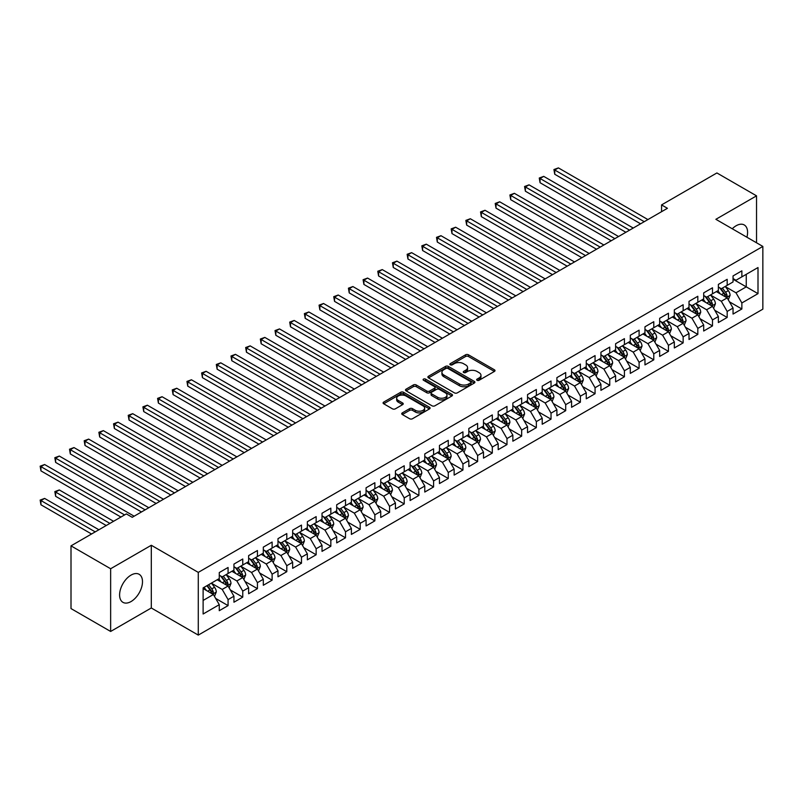 <?xml version="1.0" encoding="UTF-8"?>
<svg xmlns="http://www.w3.org/2000/svg" width="803" height="803" viewBox="0 0 803 803"><rect width="100%" height="100%" fill="white"/><g stroke="black" fill="none" stroke-linecap="round" stroke-linejoin="round"><path stroke-width="1.2" d="M477.082 380.281A1.425 0.823 0 0 0 479.1 380.281L494.407 371.438A2.038 1.174 0 0 0 495.009 370.615A2.038 1.174 0 0 0 494.407 369.781L468.47 354.806A2.038 1.174 0 0 0 465.589 354.806L450.282 363.639A1.425 0.823 0 0 0 449.861 364.221A1.425 0.823 0 0 0 450.282 364.813A1.425 0.823 0 0 0 452.3 364.813L454.277 363.669A6.524 3.764 0 0 1 463.502 363.669L465.66 364.913A6.524 3.764 0 0 1 467.577 367.573A6.524 3.764 0 0 1 465.66 370.233L463.682 371.377A1.425 0.823 0 0 0 463.261 371.96A1.425 0.823 0 0 0 463.682 372.542A1.425 0.823 0 0 0 465.7 372.542L467.677 371.398A6.524 3.764 0 0 1 476.902 371.398L479.06 372.652A6.524 3.764 0 0 1 480.977 375.312A6.524 3.764 0 0 1 479.06 377.972L477.082 379.116A1.425 0.823 0 0 0 476.661 379.699A1.425 0.823 0 0 0 477.082 380.281L477.082 379.116M131.05 601.547A16.19 9.345 120 0 0 141.619 587.274A16.19 9.345 120 0 0 139.14 574.296A16.19 9.345 120 0 0 131.05 575.099A16.19 9.345 120 0 0 120.47 589.372A16.19 9.345 120 0 0 122.949 602.34A16.19 9.345 120 0 0 131.05 601.547M746.91 237.226A16.19 9.345 120 0 0 744.23 224.95A16.19 9.345 120 0 0 736.13 225.753A16.19 9.345 120 0 0 732.256 228.775M402.333 412.872A2.038 1.174 0 0 0 401.741 413.706A2.038 1.174 0 0 0 402.333 414.539L409.61 418.734A2.038 1.174 0 0 0 412.491 418.734L429.495 408.918A2.038 1.174 0 0 0 430.097 408.085A2.038 1.174 0 0 0 429.495 407.251L403.558 392.286A2.038 1.174 0 0 0 400.677 392.286L383.673 402.102A2.038 1.174 0 0 0 383.081 402.925A2.038 1.174 0 0 0 383.673 403.758L392.466 408.837A2.038 1.174 0 0 0 395.347 408.837L402.624 404.632A2.038 1.174 0 0 0 403.216 403.799A2.038 1.174 0 0 0 402.624 402.976L398.268 400.456A5.45 3.152 0 0 1 396.672 398.228A5.45 3.152 0 0 1 400.035 395.317A5.45 3.152 0 0 1 405.977 395.999L423.051 405.866A5.45 3.152 0 0 1 424.646 408.085A5.45 3.152 0 0 1 421.284 410.995A5.45 3.152 0 0 1 415.342 410.313L412.491 408.667A2.038 1.174 0 0 0 409.61 408.667L402.333 412.872L402.333 414.539L409.61 410.363L409.61 408.667M110.643 568.745L110.643 631.459L151.305 607.981L151.305 545.267L110.643 568.745L71.005 545.859L126.352 513.91L132.224 517.303L667.434 208.298L661.562 204.906L661.562 211.691M151.305 545.267L198.281 572.388L762.85 246.431L762.85 309.155L198.281 635.103L198.281 572.388M756.536 242.787L756.536 195.842L715.875 219.309L762.85 246.431M756.536 195.842L716.898 172.956L661.562 204.906M454.428 392.868A2.038 1.174 0 0 0 457.308 392.868L474.312 383.051A2.038 1.174 0 0 0 474.904 382.218A2.038 1.174 0 0 0 474.312 381.385L448.375 366.409A2.038 1.174 0 0 0 445.494 366.409L428.491 376.226A2.038 1.174 0 0 0 427.889 377.059A2.038 1.174 0 0 0 428.491 377.892L454.428 392.868M424.084 380.592A1.425 0.823 0 0 1 425.53 380.793L451.878 395.999L434.905 405.796A2.038 1.174 0 0 1 432.014 405.796L406.077 390.83L406.077 389.164A2.038 1.174 0 0 0 405.485 389.997A2.038 1.174 0 0 0 406.077 390.83M406.077 389.164L413.354 384.958A2.038 1.174 0 0 1 416.245 384.958L426.754 391.031A2.038 1.174 0 0 0 429.645 391.031L434.463 388.25A2.038 1.174 0 0 0 435.065 387.417A2.038 1.174 0 0 0 434.463 386.584L423.512 380.261A1.425 0.823 0 0 1 423.101 379.678A1.425 0.823 0 0 1 423.984 378.916A1.425 0.823 0 0 1 425.53 379.096L451.898 394.323A2.038 1.174 0 0 1 452.501 395.146A2.038 1.174 0 0 1 451.898 395.979L451.898 394.323M733.049 279.233L746.258 286.862L746.258 274.315L758.002 267.54L741.862 276.864L741.862 270.842L733.049 275.931L733.049 281.943L727.177 285.336L727.177 279.314L718.374 284.403L718.374 290.425L712.502 293.808L712.502 287.795L703.689 292.874L703.689 298.897L697.817 302.289L697.817 296.267L689.014 301.356L689.014 307.368L683.142 310.761L683.142 304.738L674.329 309.828L674.329 315.85L668.457 319.233L668.457 313.22L659.654 318.299L659.654 324.322L653.783 327.714L653.783 321.692L644.97 326.781L644.97 332.793L639.098 336.186L639.098 330.174L630.295 335.252L630.295 341.275L624.423 344.658L624.423 338.645L615.61 343.724L615.61 349.747L609.748 353.139L609.748 347.117L600.935 352.206L600.935 358.218L595.063 361.611L595.063 355.599L586.26 360.677L586.26 366.7L580.388 370.083L580.388 364.07L571.575 369.159L571.575 375.172L565.703 378.564L565.703 372.542L556.901 377.631L556.901 383.643L551.029 387.036L551.029 381.024L542.216 386.102L542.216 392.125L536.344 395.508L536.344 389.495L527.541 394.584L527.541 400.597L521.669 403.989L521.669 397.967L512.856 403.056L512.856 409.068L506.984 412.461L506.984 406.448L498.181 411.527L498.181 417.55L492.309 420.933L492.309 414.92L483.496 420.009L483.496 426.022L477.624 429.414L477.624 423.392L468.822 428.481L468.822 434.493L462.95 437.886L462.95 431.873L454.137 436.952L454.137 442.975L448.265 446.368L448.265 440.345L439.462 445.434L439.462 451.447L433.59 454.839L433.59 448.817L424.777 453.906L424.777 459.918L418.905 463.311L418.905 457.298L410.102 462.377L410.102 468.4L404.23 471.793L404.23 465.77L395.427 470.859L395.427 476.872L389.555 480.264L389.555 474.242L380.742 479.331L380.742 485.353L374.871 488.736L374.871 482.723L366.068 487.802L366.068 493.825L360.196 497.218L360.196 491.195L351.383 496.284L351.383 502.297L345.511 505.689L345.511 499.667L336.708 504.756L336.708 510.778L330.836 514.161L330.836 508.148L322.023 513.227L322.023 519.25L316.151 522.643L316.151 516.62L307.348 521.709L307.348 527.722L301.476 531.114L301.476 525.092L292.663 530.181L292.663 536.203L286.791 539.586L286.791 533.573L277.989 538.652L277.989 544.675L272.117 548.068L272.117 542.045L263.304 547.134L263.304 553.147L257.432 556.539L257.432 550.527L248.629 555.606L248.629 561.628L242.757 565.011L242.757 558.998L233.944 564.077L233.944 570.1L228.072 573.493L228.072 567.47L219.269 572.559L219.269 578.572L203.119 587.896L203.119 614.004L219.269 604.679L213.397 594.511L203.119 588.579M758.002 267.54L758.002 293.637L741.862 302.962L735.99 292.794L725.34 286.651M729.455 301.818L741.862 308.984L741.862 302.962M741.862 308.984L733.049 314.063L733.049 308.051L727.177 311.444L721.305 301.266L710.665 295.123M714.77 310.299L727.177 317.456L727.177 311.444M727.177 317.456L718.374 322.545L718.374 316.523L712.502 319.915L706.63 309.747L695.98 303.604M700.096 318.771L712.502 325.928L712.502 319.915M712.502 325.928L703.689 331.017L703.689 325.004L697.817 328.387L691.945 318.219L681.305 312.076M685.421 327.243L697.817 334.409L697.817 328.387M697.817 334.409L689.014 339.488L689.014 333.476L683.142 336.869L677.27 326.691L666.631 320.548M670.736 335.724L683.142 342.881L683.142 336.869M683.142 342.881L674.329 347.97L674.329 341.948L668.457 345.34L662.585 335.172L651.946 329.029M656.061 344.196L668.457 351.353L668.457 345.34M668.457 351.353L659.654 356.442L659.654 350.429L653.783 353.812L647.911 343.644L637.271 337.501M641.376 352.668L653.783 359.834L653.783 353.812M653.783 359.834L644.97 364.913L644.97 358.901L639.098 362.294L633.226 352.115L622.586 345.973M626.701 361.149L639.098 368.306L639.098 362.294M639.098 368.306L630.295 373.395L630.295 367.372L624.423 370.765L618.551 360.597L607.911 354.454M612.016 369.621L624.423 376.778L624.423 370.765M624.423 376.778L615.61 381.867L615.61 375.854L609.748 379.237L603.876 369.069L593.226 362.926M597.342 378.093L609.748 385.259L609.748 379.237M609.748 385.259L600.935 390.338L600.935 384.326L595.063 387.719L589.191 377.54L578.551 371.398M582.657 386.574L595.063 393.731L595.063 387.719M595.063 393.731L586.26 398.82L586.26 392.797L580.388 396.19L574.516 386.022L563.867 379.879M567.982 395.046L580.388 402.213L580.388 396.19M580.388 402.213L571.575 407.292L571.575 401.279L565.703 404.662L559.832 394.494L549.192 388.351M553.297 403.518L565.703 410.684L565.703 404.662M565.703 410.684L556.901 415.763L556.901 409.751L551.029 413.144L545.157 402.965L534.507 396.823M538.622 411.999L551.029 419.156L551.029 413.144M551.029 419.156L542.216 424.245L542.216 418.222L536.344 421.615L530.472 411.447L519.832 405.304M523.937 420.471L536.344 427.638L536.344 421.615M536.344 427.638L527.541 432.717L527.541 426.704L521.669 430.087L515.797 419.919L505.147 413.776M509.263 428.943L521.669 436.109L521.669 430.087M521.669 436.109L512.856 441.198L512.856 435.176L506.984 438.568L501.112 428.4L490.472 422.248M494.578 437.424L506.984 444.581L506.984 438.568M506.984 444.581L498.181 449.67L498.181 443.647L492.309 447.04L486.437 436.872L475.798 430.729M479.903 445.896L492.309 453.063L492.309 447.04M492.309 453.063L483.496 458.142L483.496 452.129L477.624 455.512L471.752 445.344L461.113 439.201M465.228 454.368L477.624 461.534L477.624 455.512M477.624 461.534L468.822 466.623L468.822 460.601L462.95 463.993L457.078 453.825L446.438 447.672M450.543 462.849L462.95 470.006L462.95 463.993M462.95 470.006L454.137 475.095L454.137 469.072L448.265 472.465L442.393 462.297L431.753 456.154M435.868 471.321L448.265 478.488L448.265 472.465M448.265 478.488L439.462 483.567L439.462 477.554L433.59 480.937L427.718 470.769L417.078 464.626M421.184 479.803L433.59 486.959L433.59 480.937M433.59 486.959L424.777 492.048L424.777 486.026L418.905 489.418L413.033 479.25L402.393 473.097M406.509 488.274L418.905 495.431L418.905 489.418M418.905 495.431L410.102 500.52L410.102 494.497L404.23 497.89L398.358 487.722L387.719 481.579M391.824 496.746L404.23 503.913L404.23 497.89M404.23 503.913L395.427 508.992L395.427 502.979L389.555 506.372L383.683 496.194L373.034 490.051M377.149 505.228L389.555 512.384L389.555 506.372M389.555 512.384L380.742 517.473L380.742 511.451L374.871 514.843L368.999 504.675L358.359 498.522M362.464 513.699L374.871 520.856L374.871 514.843M374.871 520.856L366.068 525.945L366.068 519.922L360.196 523.315L354.324 513.147L343.674 507.004M347.789 522.171L360.196 529.338L360.196 523.315M360.196 529.338L351.383 534.417L351.383 528.404L345.511 531.797L339.639 521.619L328.999 515.476M333.104 530.653L345.511 537.809L345.511 531.797M345.511 537.809L336.708 542.898L336.708 536.876L330.836 540.268L324.964 530.1L314.314 523.957M318.43 539.124L330.836 546.281L330.836 540.268M330.836 546.281L322.023 551.37L322.023 545.357L316.151 548.74L310.279 538.572L299.639 532.429M303.745 547.596L316.151 554.763L316.151 548.74M316.151 554.763L307.348 559.842L307.348 553.829L301.476 557.222L295.604 547.044L284.955 540.901M289.07 556.077L301.476 563.234L301.476 557.222M301.476 563.234L292.663 568.323L292.663 562.301L286.791 565.693L280.92 555.525L270.28 549.382M274.395 564.549L286.791 571.706L286.791 565.693M286.791 571.706L277.989 576.795L277.989 570.782L272.117 574.165L266.245 563.997L255.605 557.854M259.71 573.021L272.117 580.188L272.117 574.165M272.117 580.188L263.304 585.267L263.304 579.254L257.432 582.647L251.56 572.469L240.92 566.326M245.035 581.502L257.432 588.659L257.432 582.647M257.432 588.659L248.629 593.748L248.629 587.726L242.757 591.118L236.885 580.95L226.245 574.807M230.351 589.974L242.757 597.131L242.757 591.118M242.757 597.131L233.944 602.22L233.944 596.207L228.072 599.59L222.2 589.422L211.56 583.279M215.676 598.446L228.072 605.613L228.072 599.59M228.072 605.613L219.269 610.692L219.269 604.679M219.269 575.189L222.2 576.875L228.072 573.493M203.119 600.443L213.397 594.511M233.944 566.707L236.885 568.404L242.757 565.011M222.2 589.422L228.072 586.029L217.212 579.766M233.944 596.207L228.072 586.029M248.629 558.236L251.56 559.932L257.432 556.539M236.885 580.95L242.757 577.558L231.896 571.284M248.629 587.726L242.757 577.558M263.304 549.764L266.245 551.45L272.117 548.068M251.56 572.469L257.432 569.086L246.571 562.813M263.304 579.254L257.432 569.086M277.989 541.282L280.92 542.979L286.791 539.586M266.245 563.997L272.117 560.604L261.256 554.331M277.989 570.782L272.117 560.604M292.663 532.811L295.604 534.507L301.476 531.114M280.92 555.525L286.791 552.133L275.931 545.859M292.663 562.301L286.791 552.133M307.348 524.339L310.279 526.025L316.151 522.643M295.604 547.044L301.476 543.661L290.616 537.388M307.348 553.829L301.476 543.661M322.023 515.857L324.964 517.554L330.836 514.161M310.279 538.572L316.151 535.179L305.291 528.906M322.023 545.357L316.151 535.179M336.708 507.386L339.639 509.082L345.511 505.689M324.964 530.1L330.836 526.708L319.965 520.434M336.708 536.876L330.836 526.708M351.383 498.904L354.324 500.6L360.196 497.218M339.639 521.619L345.511 518.236L334.65 511.963M351.383 528.404L345.511 518.236M366.068 490.432L368.999 492.129L374.871 488.736M354.324 513.147L360.196 509.754L349.325 503.481M366.068 519.922L360.196 509.754M380.742 481.961L383.683 483.657L389.555 480.264M368.999 504.675L374.871 501.283L364.01 495.009M380.742 511.451L374.871 501.283M395.427 473.479L398.358 475.175L404.23 471.793M383.683 496.194L389.555 492.811L378.685 486.538M395.427 502.979L389.555 492.811M410.102 465.007L413.033 466.704L418.905 463.311M398.358 487.722L404.23 484.329L393.37 478.056M410.102 494.497L404.23 484.329M424.777 456.536L427.718 458.232L433.59 454.839M413.033 479.25L418.905 475.858L408.044 469.584M424.777 486.026L418.905 475.858M439.462 448.054L442.393 449.75L448.265 446.368M427.718 470.769L433.59 467.386L422.729 461.113M439.462 477.554L433.59 467.386M454.137 439.582L457.078 441.279L462.95 437.886M442.393 462.297L448.265 458.904L437.404 452.631M454.137 469.072L448.265 458.904M468.822 431.111L471.752 432.807L477.624 429.414M457.078 453.825L462.95 450.433L452.089 444.159M468.822 460.601L462.95 450.433M483.496 422.629L486.437 424.325L492.309 420.933M471.752 445.344L477.624 441.951L466.764 435.688M483.496 452.129L477.624 441.951M498.181 414.157L501.112 415.854L506.984 412.461M486.437 436.872L492.309 433.479L481.449 427.206M498.181 443.647L492.309 433.479M512.856 405.686L515.797 407.382L521.669 403.989M501.112 428.4L506.984 425.008L496.124 418.734M512.856 435.176L506.984 425.008M527.541 397.204L530.472 398.9L536.344 395.508M515.797 419.919L521.669 416.526L510.798 410.263M527.541 426.704L521.669 416.526M542.216 388.732L545.157 390.429L551.029 387.036M530.472 411.447L536.344 408.054L525.483 401.781M542.216 418.222L536.344 408.054M556.901 380.261L559.832 381.947L565.703 378.564M545.157 402.965L551.029 399.583L540.158 393.309M556.901 409.751L551.029 399.583M571.575 371.779L574.516 373.475L580.388 370.083M559.832 394.494L565.703 391.101L554.843 384.838M571.575 401.279L565.703 391.101M586.26 363.307L589.191 365.004L595.063 361.611M574.516 386.022L580.388 382.629L569.518 376.356M586.26 392.797L580.388 382.629M600.935 354.836L603.876 356.522L609.748 353.139M589.191 377.54L595.063 374.158L584.203 367.884M600.935 384.326L595.063 374.158M615.61 346.354L618.551 348.05L624.423 344.658M603.876 369.069L609.748 365.676L598.877 359.413M615.61 375.854L609.748 365.676M630.295 337.882L633.226 339.579L639.098 336.186M618.551 360.597L624.423 357.205L613.562 350.931M630.295 367.372L624.423 357.205M644.97 329.411L647.911 331.097L653.783 327.714M633.226 352.115L639.098 348.733L628.237 342.459M644.97 358.901L639.098 348.733M659.654 320.929L662.585 322.625L668.457 319.233M647.911 343.644L653.783 340.251L642.922 333.988M659.654 350.429L653.783 340.251M674.329 312.457L677.27 314.154L683.142 310.761M662.585 335.172L668.457 331.78L657.597 325.506M674.329 341.948L668.457 331.78M689.014 303.986L691.945 305.672L697.817 302.289M677.27 326.691L683.142 323.308L672.282 317.034M689.014 333.476L683.142 323.308M703.689 295.504L706.63 297.2L712.502 293.808M691.945 318.219L697.817 314.826L686.956 308.553M703.689 325.004L697.817 314.826M718.374 287.032L721.305 288.729L727.177 285.336M706.63 309.747L712.502 306.355L701.641 300.081M718.374 316.523L712.502 306.355M733.049 278.551L735.99 280.247L741.862 276.864M721.305 301.266L727.177 297.883L716.316 291.609M733.049 308.051L727.177 297.883M71.005 545.859L71.005 608.574L110.643 631.459M151.305 607.981L198.281 635.103M735.99 292.794L746.258 286.862L758.002 293.637M477.655 380.481L479.06 379.668A6.524 3.764 0 0 0 480.977 377.008L480.977 375.312M467.577 367.573L467.577 369.27A6.524 3.764 0 0 1 465.66 371.93L464.254 372.743M494.407 369.781L494.407 371.438L468.47 356.502A2.038 1.174 0 0 0 465.589 356.502L450.854 365.014M474.282 383.061L448.375 368.105A2.038 1.174 0 0 0 445.494 368.105L428.511 377.902L428.491 376.226M470.709 382.8A1.425 0.823 0 0 0 471.12 382.218A1.425 0.823 0 0 0 470.709 381.636L447.944 368.487A1.425 0.823 0 0 0 445.926 368.487L443.838 369.691A6.524 3.764 0 0 0 441.921 372.361A6.524 3.764 0 0 0 443.838 375.021L459.396 384.005A6.524 3.764 0 0 0 468.621 384.005L470.709 382.8L470.709 384.496A1.425 0.823 0 0 0 471.12 383.914L471.12 382.218M441.921 372.361L441.921 374.057A6.524 3.764 0 0 0 443.838 376.717L443.838 375.021M470.709 384.496L468.621 385.701A6.524 3.764 0 0 1 459.396 385.701L443.838 376.717M406.107 390.84L413.354 386.655L413.354 384.958M435.065 387.417L435.065 389.114A2.038 1.174 0 0 1 434.463 389.937L429.645 392.727A2.038 1.174 0 0 1 426.754 392.727L416.245 386.655A2.038 1.174 0 0 0 413.354 386.655M437.675 397.334A5.45 3.152 0 0 0 443.617 398.017A5.45 3.152 0 0 0 446.98 395.106A5.45 3.152 0 0 0 445.384 392.888L439.371 389.415A2.038 1.174 0 0 0 436.481 389.415L431.663 392.195A2.038 1.174 0 0 0 431.06 393.028A2.038 1.174 0 0 0 431.663 393.861L437.675 397.334L437.675 399.031A5.45 3.152 0 0 0 443.617 399.713A5.45 3.152 0 0 0 446.98 396.802L446.98 395.106M431.06 393.028L431.06 394.725A2.038 1.174 0 0 0 431.663 395.558L431.663 393.861M437.675 399.031L431.663 395.558M424.646 408.085L424.646 409.781A5.45 3.152 0 0 1 421.284 412.692A5.45 3.152 0 0 1 415.342 412.009L412.491 410.363A2.038 1.174 0 0 0 409.61 410.363M396.672 398.228L396.672 399.924A5.45 3.152 0 0 0 398.268 402.152L398.268 400.456M402.594 404.652L398.268 402.152M429.464 408.938L403.558 393.972A2.038 1.174 0 0 0 400.677 393.972L383.704 403.779L383.673 402.102M728.261 299.76L730.088 295.323A5.501 3.172 -120 0 0 728.331 290.636L725.209 286.47M720.241 293.878L717.872 290.706M554.743 208.158L611.213 240.759L525.383 191.204L525.383 186.969L529.047 184.851L618.551 236.524M726.143 297.281L727.116 295.554A5.501 3.172 -120 0 0 725.541 292.242L722.419 288.086M720.642 288.337L724.497 293.486A2.8 1.616 60 0 1 724.999 294.33L727.116 295.554M719.679 287.785L723.774 293.266A5.501 3.172 60 0 1 725.35 296.568L725.46 296.889M644.237 221.688L554.743 170.015L558.406 167.897L647.911 219.57M640.573 223.806L554.743 174.251L554.743 170.015L553.929 169.543L558.406 167.897M554.743 174.251L553.929 169.543M713.586 308.232L715.403 303.795A5.501 3.172 -120 0 0 713.646 299.107L710.535 294.952M705.566 302.35L703.187 299.188M540.058 216.629L596.529 249.231L510.698 199.676L510.698 195.44L514.372 193.322L603.876 244.995M711.458 305.752L712.432 304.026A5.501 3.172 -120 0 0 710.856 300.724L707.744 296.558M705.957 296.819L709.812 301.958A2.8 1.616 60 0 1 710.324 302.811L712.432 304.026M704.994 296.257L709.099 301.737A5.501 3.172 60 0 1 710.675 305.05L710.785 305.361M698.911 316.713L700.728 312.267A5.501 3.172 -120 0 0 698.971 307.589L695.85 303.424M690.881 310.821L688.512 307.659M525.383 225.101L581.854 257.703L496.023 208.148L496.023 203.912L499.687 201.794L589.191 253.467M696.783 314.234L697.757 312.508A5.501 3.172 -120 0 0 696.181 309.195L693.059 305.03M691.283 305.291L695.137 310.43A2.8 1.616 60 0 1 695.639 311.283L697.757 312.508M690.319 304.728L694.424 310.209A5.501 3.172 60 0 1 695.99 313.521L696.101 313.843M629.562 230.16L540.058 178.487L543.731 176.369L633.226 228.042M625.888 232.278L540.058 182.723L540.058 178.487L539.255 178.025L543.731 176.369M540.058 182.723L539.255 178.025M614.877 238.642L524.57 186.497L529.047 184.851M525.383 191.204L524.57 186.497M684.226 325.185L686.043 320.748A5.501 3.172 -120 0 0 684.286 316.061L681.175 311.895M676.206 319.303L673.837 316.131M510.698 233.583L567.169 266.184L481.338 216.629L481.338 212.393L485.012 210.276L574.516 261.949M682.108 322.706L683.072 320.979A5.501 3.172 -120 0 0 681.506 317.667L678.384 313.511M676.608 313.762L680.452 318.911A2.8 1.616 60 0 1 680.964 319.755L683.072 320.979M675.634 313.21L679.74 318.691A5.501 3.172 60 0 1 681.315 321.993L681.426 322.314M669.551 333.657L671.368 329.22A5.501 3.172 -120 0 0 669.612 324.532L666.49 320.377M661.521 327.775L659.153 324.613M496.023 242.054L552.494 274.656L466.663 225.101L466.663 220.865L470.327 218.747L559.832 270.42M667.423 331.177L668.397 329.451A5.501 3.172 -120 0 0 666.821 326.148L663.7 321.983M661.923 322.244L665.777 327.383A2.8 1.616 60 0 1 666.289 328.236L668.397 329.451M660.959 321.682L665.065 327.162A5.501 3.172 60 0 1 666.631 330.475L666.751 330.786M600.202 247.113L509.895 194.978L514.372 193.322M510.698 199.676L509.895 194.978M585.517 255.585L495.21 203.45L499.687 201.794M496.023 208.148L495.21 203.45M654.867 342.138L656.683 337.692A5.501 3.172 -120 0 0 654.937 333.014L651.815 328.849M646.847 336.246L644.478 333.084M481.338 250.526L537.809 283.128L451.979 233.583L451.979 229.337L455.652 227.219L545.157 278.892M652.749 339.659L653.722 337.933A5.501 3.172 -120 0 0 652.146 334.62L649.025 330.455M647.248 330.716L651.092 335.855A2.8 1.616 60 0 1 651.604 336.708L653.722 337.933M646.274 330.153L650.38 335.634A5.501 3.172 60 0 1 651.956 338.946L652.066 339.267M570.843 264.067L480.535 211.922L485.012 210.276M481.338 216.629L480.535 211.922M640.192 350.61L642.009 346.173A5.501 3.172 -120 0 0 640.252 341.486L637.13 337.32M632.162 344.728L629.793 341.556M466.663 259.008L523.134 291.609L437.304 242.054L437.304 237.818L440.977 235.701L530.472 287.374M638.064 348.131L639.037 346.404A5.501 3.172 -120 0 0 637.462 343.092L634.34 338.936M632.563 339.197L636.418 344.336A2.8 1.616 60 0 1 636.93 345.19L639.037 346.404M631.6 338.635L635.705 344.116A5.501 3.172 60 0 1 637.281 347.418L637.391 347.739M556.158 272.538L465.85 220.403L470.327 218.747M466.663 225.101L465.85 220.403M625.507 359.082L627.324 354.645A5.501 3.172 -120 0 0 625.577 349.957L622.455 345.802M617.487 353.2L615.118 350.038M451.979 267.479L508.45 300.081L422.619 250.526L422.619 246.29L426.293 244.172L515.797 295.845M623.389 356.602L624.363 354.876A5.501 3.172 -120 0 0 622.787 351.573L619.665 347.408M617.888 347.669L621.733 352.808A2.8 1.616 60 0 1 622.245 353.661L624.363 354.876M616.915 347.107L621.02 352.587A5.501 3.172 60 0 1 622.596 355.9L622.706 356.211M541.483 281.01L451.176 228.875L455.652 227.219M451.979 233.583L451.176 228.875M610.832 367.563L612.649 363.117A5.501 3.172 -120 0 0 610.892 358.439L607.771 354.274M602.802 361.671L600.433 358.509M437.304 275.951L493.775 308.553L407.944 259.008L407.944 254.762L411.618 252.644L501.112 304.317M608.704 365.084L609.678 363.357A5.501 3.172 -120 0 0 608.102 360.045L604.99 355.88M603.204 356.141L607.058 361.28A2.8 1.616 60 0 1 607.57 362.133L609.678 363.357M602.24 355.588L606.345 361.059A5.501 3.172 60 0 1 607.921 364.371L608.032 364.692M526.808 289.492L436.501 237.347L440.977 235.701M437.304 242.054L436.501 237.347M596.147 376.035L597.974 371.598A5.501 3.172 -120 0 0 596.217 366.911L593.096 362.745M588.127 370.153L585.758 366.981M422.619 284.433L479.1 317.034L393.269 267.479L393.269 263.243L396.933 261.126L486.437 312.799M594.029 373.556L595.003 371.829A5.501 3.172 -120 0 0 593.427 368.517L590.305 364.361M588.529 364.622L592.373 369.761A2.8 1.616 60 0 1 592.885 370.615L595.003 371.829M587.555 364.06L591.66 369.541A5.501 3.172 60 0 1 593.236 372.843L593.347 373.164M512.123 297.963L421.816 245.828L426.293 244.172M422.619 250.526L421.816 245.828M581.472 384.517L583.289 380.07A5.501 3.172 -120 0 0 581.533 375.382L578.421 371.227M573.442 378.625L571.074 375.463M407.944 292.904L464.415 325.506L378.584 275.951L378.584 271.715L382.258 269.597L471.752 321.27M579.344 382.027L580.318 380.301A5.501 3.172 -120 0 0 578.742 376.998L575.631 372.833M573.844 373.094L577.698 378.233A2.8 1.616 60 0 1 578.21 379.086L580.318 380.301M572.88 372.532L576.986 378.012A5.501 3.172 60 0 1 578.561 381.325L578.672 381.636M497.448 306.435L407.141 254.3L411.618 252.644M407.944 259.008L407.141 254.3M566.788 392.988L568.614 388.542A5.501 3.172 -120 0 0 566.858 383.864L563.736 379.699M558.768 387.096L556.399 383.934M393.269 301.376L449.74 333.988L363.91 284.433L363.91 280.187L367.573 278.069L457.078 329.742M564.67 390.509L565.643 388.782A5.501 3.172 -120 0 0 564.067 385.47L560.946 381.305M559.169 381.566L563.023 386.705A2.8 1.616 60 0 1 563.525 387.558L565.643 388.782M558.195 381.013L562.301 386.484A5.501 3.172 60 0 1 563.877 389.796L563.987 390.117M482.764 314.917L392.456 262.772L396.933 261.126M393.269 267.479L392.456 262.772M552.113 401.46L553.929 397.023A5.501 3.172 -120 0 0 552.173 392.336L549.061 388.17M544.093 395.578L541.714 392.406M378.584 309.858L435.055 342.459L349.225 292.904L349.225 288.668L352.898 286.551L442.393 338.224M549.985 398.981L550.958 397.254A5.501 3.172 -120 0 0 549.382 393.942L546.271 389.786M544.484 390.047L548.339 395.186A2.8 1.616 60 0 1 548.85 396.04L550.958 397.254M543.521 389.485L547.626 394.966A5.501 3.172 60 0 1 549.202 398.268L549.312 398.589M468.089 323.388L377.781 271.253L382.258 269.597M378.584 275.951L377.781 271.253M537.428 409.942L539.255 405.495A5.501 3.172 -120 0 0 537.498 400.807L534.376 396.652M529.408 404.05L527.039 400.888M363.91 318.329L420.381 350.931L334.55 301.376L334.55 297.14L338.214 295.022L427.718 346.695M535.31 407.452L536.284 405.726A5.501 3.172 -120 0 0 534.708 402.423L531.586 398.258M529.809 398.519L533.664 403.658A2.8 1.616 60 0 1 534.166 404.511L536.284 405.726M528.846 397.957L532.941 403.437A5.501 3.172 60 0 1 534.517 406.75L534.627 407.061M453.404 331.86L363.097 279.725L367.573 278.069M363.91 284.433L363.097 279.725M522.753 418.413L524.57 413.967A5.501 3.172 -120 0 0 522.813 409.289L519.702 405.124M514.733 412.521L512.354 409.359M349.225 326.801L405.696 359.413L319.865 309.858L319.865 305.612L323.539 303.494L413.033 355.167M520.625 415.934L521.599 414.207A5.501 3.172 -120 0 0 520.023 410.895L516.911 406.73M515.125 406.991L518.979 412.13A2.8 1.616 60 0 1 519.491 412.983L521.599 414.207M514.161 406.438L518.266 411.909A5.501 3.172 60 0 1 519.842 415.221L519.953 415.542M438.729 340.342L348.422 288.197L352.898 286.551M349.225 292.904L348.422 288.197M508.068 426.885L509.895 422.448A5.501 3.172 -120 0 0 508.138 417.761L505.017 413.595M500.048 421.003L497.679 417.841M334.55 335.283L391.021 367.884L305.19 318.329L305.19 314.093L308.854 311.976L398.358 363.649M505.95 424.406L506.924 422.679A5.501 3.172 -120 0 0 505.348 419.367L502.226 415.211M500.45 415.472L504.304 420.611A2.8 1.616 60 0 1 504.806 421.465L506.924 422.679M499.486 414.91L503.591 420.391A5.501 3.172 60 0 1 505.157 423.693L505.268 424.014M424.044 348.813L333.737 296.678L338.214 295.022M334.55 301.376L333.737 296.678M493.393 435.367L495.21 430.92A5.501 3.172 -120 0 0 493.454 426.232L490.342 422.077M485.373 429.475L482.994 426.313M319.865 343.754L376.336 376.356L290.505 326.801L290.505 322.565L294.179 320.447L383.683 372.12M491.275 432.887L492.239 431.151A5.501 3.172 -120 0 0 490.673 427.848L487.551 423.683M485.775 423.944L489.619 429.083A2.8 1.616 60 0 1 490.131 429.936L492.239 431.151M484.801 423.382L488.907 428.862A5.501 3.172 60 0 1 490.482 432.175L490.593 432.496M409.369 357.285L319.062 305.15L323.539 303.494M319.865 309.858L319.062 305.15M478.718 443.838L480.535 439.392A5.501 3.172 -120 0 0 478.779 434.714L475.657 430.549M470.688 437.946L468.32 434.784M305.19 352.226L361.661 384.838L275.83 335.283L275.83 331.037L279.494 328.919L368.999 380.592M476.591 441.359L477.564 439.632A5.501 3.172 -120 0 0 475.988 436.32L472.867 432.155M471.09 432.415L474.944 437.565A2.8 1.616 60 0 1 475.456 438.408L477.564 439.632M470.126 431.863L474.232 437.344A5.501 3.172 60 0 1 475.798 440.646L475.918 440.967M394.685 365.766L304.377 313.622L308.854 311.976M305.19 318.329L304.377 313.622M464.034 452.31L465.85 447.873A5.501 3.172 -120 0 0 464.094 443.186L460.982 439.02M456.014 446.428L453.645 443.266M290.505 360.708L346.976 393.309L261.146 343.754L261.146 339.518L264.819 337.401L354.324 389.074M461.916 449.831L462.879 448.104A5.501 3.172 -120 0 0 461.313 444.802L458.192 440.636M456.415 440.897L460.26 446.036A2.8 1.616 60 0 1 460.771 446.89L462.879 448.104M455.442 440.335L459.547 445.816A5.501 3.172 60 0 1 461.123 449.118L461.233 449.439M380.01 374.238L289.702 322.103L294.179 320.447M290.505 326.801L289.702 322.103M449.359 460.792L451.176 456.345A5.501 3.172 -120 0 0 449.419 451.657L446.297 447.502M441.329 454.899L438.96 451.738M275.83 369.179L332.301 401.781L246.471 352.226L246.471 347.99L250.145 345.872L339.639 397.545M447.231 458.312L448.204 456.586A5.501 3.172 -120 0 0 446.629 453.273L443.507 449.108M441.73 449.369L445.585 454.508A2.8 1.616 60 0 1 446.097 455.361L448.204 456.586M440.767 448.807L444.872 454.287A5.501 3.172 60 0 1 446.448 457.6L446.558 457.921M365.325 382.71L275.017 330.575L279.494 328.919M275.83 335.283L275.017 330.575M434.674 469.263L436.491 464.817A5.501 3.172 -120 0 0 434.744 460.139L431.623 455.974M426.654 463.371L424.285 460.209M261.146 377.651L317.617 410.263L231.786 360.708L231.786 356.472L235.46 354.344L324.964 406.017M432.556 466.784L433.53 465.057A5.501 3.172 -120 0 0 431.954 461.745L428.832 457.58M427.055 457.84L430.9 462.99A2.8 1.616 60 0 1 431.412 463.833L433.53 465.057M426.082 457.288L430.187 462.769A5.501 3.172 60 0 1 431.763 466.071L431.873 466.392M350.65 391.191L260.343 339.047L264.819 337.401M261.146 343.754L260.343 339.047M419.999 477.735L421.816 473.298A5.501 3.172 -120 0 0 420.059 468.611L416.938 464.445M411.969 471.853L409.6 468.691M246.471 386.133L302.942 418.734L217.111 369.179L217.111 364.943L220.785 362.826L310.279 414.499M417.871 475.256L418.845 473.529A5.501 3.172 -120 0 0 417.269 470.227L414.157 466.061M412.371 466.322L416.225 471.461A2.8 1.616 60 0 1 416.737 472.315L418.845 473.529M411.407 465.76L415.512 471.241A5.501 3.172 60 0 1 417.088 474.553L417.199 474.864M335.975 399.663L245.658 347.528L250.145 345.872M246.471 352.226L245.658 347.528M405.314 486.216L407.141 481.77A5.501 3.172 -120 0 0 405.385 477.082L402.263 472.927M397.294 480.324L394.925 477.163M231.786 394.604L288.257 427.206L202.436 377.651L202.436 373.415L206.1 371.297L295.604 422.97M403.196 483.737L404.17 482.011A5.501 3.172 -120 0 0 402.594 478.698L399.472 474.533M397.696 474.794L401.54 479.933A2.8 1.616 60 0 1 402.052 480.786L404.17 482.011M396.722 474.232L400.827 479.712A5.501 3.172 60 0 1 402.403 483.025L402.514 483.346M321.29 408.135L230.983 356L235.46 354.344M231.786 360.708L230.983 356M390.639 494.688L392.456 490.252A5.501 3.172 -120 0 0 390.7 485.564L387.578 481.399M382.609 488.806L380.241 485.634M217.111 403.076L273.582 435.688L187.751 386.133L187.751 381.897L191.425 379.769L280.92 431.442M388.511 492.209L389.485 490.482A5.501 3.172 -120 0 0 387.909 487.17L384.798 483.015M383.011 483.265L386.865 488.415A2.8 1.616 60 0 1 387.377 489.258L389.485 490.482M382.047 482.713L386.153 488.194A5.501 3.172 60 0 1 387.729 491.496L387.839 491.817M375.955 503.16L377.781 498.723A5.501 3.172 -120 0 0 376.025 494.036L372.903 489.87M367.935 497.278L365.566 494.116M202.436 411.558L258.907 444.159L173.077 394.604L173.077 390.368L176.74 388.25L266.245 439.924M373.837 500.681L374.81 498.954A5.501 3.172 -120 0 0 373.234 495.652L370.113 491.486M368.336 491.747L372.19 496.886A2.8 1.616 60 0 1 372.692 497.74L374.81 498.954M367.362 491.185L371.468 496.666A5.501 3.172 60 0 1 373.044 499.978L373.154 500.289M361.28 511.641L363.097 507.195A5.501 3.172 -120 0 0 361.34 502.517L358.228 498.352M353.25 505.749L350.881 502.588M187.751 420.029L244.222 452.631L158.392 403.076L158.392 398.84L162.065 396.722L251.56 448.395M359.152 509.162L360.125 507.436A5.501 3.172 -120 0 0 358.55 504.123L355.438 499.958M353.651 500.219L357.506 505.358A2.8 1.616 60 0 1 358.018 506.211L360.125 507.436M352.688 499.657L356.793 505.137A5.501 3.172 60 0 1 358.369 508.45L358.479 508.771M346.595 520.113L348.422 515.677A5.501 3.172 -120 0 0 346.665 510.989L343.543 506.823M338.575 514.231L336.206 511.059M173.077 428.511L229.548 461.113L143.717 411.558L143.717 407.322L147.381 405.204L236.885 456.867M344.477 517.634L345.451 515.907A5.501 3.172 -120 0 0 343.875 512.595L340.753 508.44M338.976 508.69L342.831 513.84A2.8 1.616 60 0 1 343.333 514.683L345.451 515.907M338.003 508.138L342.108 513.619A5.501 3.172 60 0 1 343.684 516.921L343.794 517.242M331.92 528.585L333.737 524.148A5.501 3.172 -120 0 0 331.98 519.461L328.869 515.295M323.9 522.703L321.521 519.541M158.392 436.983L214.863 469.584L129.032 420.029L129.032 415.793L132.706 413.675L222.2 465.349M329.792 526.106L330.766 524.379A5.501 3.172 -120 0 0 329.19 521.077L326.078 516.911M324.292 517.172L328.146 522.311A2.8 1.616 60 0 1 328.658 523.165L330.766 524.379M323.328 516.61L327.433 522.091A5.501 3.172 60 0 1 329.009 525.403L329.12 525.714M317.235 537.066L319.062 532.62A5.501 3.172 -120 0 0 317.305 527.942L314.184 523.777M309.215 531.174L306.846 528.013M143.717 445.454L200.188 478.056L114.357 428.501L114.357 424.265L118.021 422.147L207.525 473.82M315.117 534.587L316.091 532.861A5.501 3.172 -120 0 0 314.515 529.548L311.393 525.383M309.617 525.644L313.471 530.783A2.8 1.616 60 0 1 313.973 531.636L316.091 532.861M308.653 525.082L312.748 530.562A5.501 3.172 60 0 1 314.324 533.875L314.435 534.196M302.56 545.538L304.377 541.102A5.501 3.172 -120 0 0 302.621 536.414L299.509 532.248M294.54 539.656L292.162 536.484M129.032 453.936L185.503 486.538L99.672 436.983L99.672 432.747L103.346 430.629L192.85 482.302M300.432 543.059L301.406 541.332A5.501 3.172 -120 0 0 299.84 538.02L296.719 533.865M294.942 534.115L298.786 539.265A2.8 1.616 60 0 1 299.298 540.108L301.406 541.332M293.968 533.563L298.074 539.044A5.501 3.172 60 0 1 299.649 542.346L299.76 542.667M306.616 416.616L216.308 364.472L220.785 362.826M217.111 369.179L216.308 364.472M291.931 425.088L201.623 372.953L206.1 371.297M202.436 377.651L201.623 372.953M277.256 433.57L186.948 381.425L191.425 379.769M187.751 386.133L186.948 381.425M262.571 442.041L172.264 389.897L176.74 388.25M173.077 394.604L172.264 389.897M247.896 450.513L157.589 398.378L162.065 396.722M158.392 403.076L157.589 398.378M233.211 458.995L142.904 406.85L147.381 405.204M143.717 411.558L142.904 406.85M218.536 467.466L128.229 415.332L132.706 413.675M129.032 420.029L128.229 415.332M287.886 554.01L289.702 549.573A5.501 3.172 -120 0 0 287.946 544.886L284.824 540.73M279.856 548.128L277.487 544.966M114.357 462.408L170.828 495.009L84.998 445.454L84.998 441.218L88.661 439.1L178.166 490.774M285.758 551.531L286.731 549.804A5.501 3.172 -120 0 0 285.155 546.502L282.034 542.336M280.257 542.597L284.111 547.736A2.8 1.616 60 0 1 284.613 548.59L286.731 549.804M279.293 542.035L283.399 547.516A5.501 3.172 60 0 1 284.965 550.828L285.085 551.139M203.852 475.938L113.544 423.803L118.021 422.147M114.357 428.501L113.544 423.803M273.201 562.491L275.017 558.045A5.501 3.172 -120 0 0 273.261 553.367L270.149 549.202M265.181 556.599L262.812 553.438M99.672 470.879L156.143 503.481L70.313 453.936L70.313 449.69L73.986 447.572L163.491 499.245M271.083 560.012L272.046 558.286A5.501 3.172 -120 0 0 270.481 554.973L267.359 550.808M265.582 551.069L269.427 556.208A2.8 1.616 60 0 1 269.938 557.061L272.046 558.286M264.609 550.507L268.714 555.987A5.501 3.172 60 0 1 270.29 559.3L270.4 559.621M189.177 484.42L98.869 432.275L103.346 430.629M99.672 436.983L98.869 432.275M258.526 570.963L260.343 566.527A5.501 3.172 -120 0 0 258.586 561.839L255.464 557.673M250.496 565.081L248.127 561.909M84.998 479.361L141.469 511.963L55.638 462.408L55.638 458.172L59.312 456.054L148.806 507.727M256.398 568.484L257.372 566.757A5.501 3.172 -120 0 0 255.796 563.445L252.674 559.289M250.897 559.54L254.752 564.69A2.8 1.616 60 0 1 255.264 565.543L257.372 566.757M249.934 558.988L254.039 564.469A5.501 3.172 60 0 1 255.615 567.771L255.725 568.092M174.492 492.891L84.185 440.757L88.661 439.1M84.998 445.454L84.185 440.757M243.841 579.435L245.658 574.998A5.501 3.172 -120 0 0 243.911 570.311L240.79 566.155M235.821 573.553L233.452 570.391M70.313 487.833L120.912 517.042L40.953 470.879L40.953 466.643L44.627 464.525L134.131 516.199M241.723 576.955L242.697 575.229A5.501 3.172 -120 0 0 241.121 571.927L237.999 567.761M236.223 568.022L240.067 573.161A2.8 1.616 60 0 1 240.579 574.015L242.697 575.229M235.249 567.46L239.354 572.94A5.501 3.172 60 0 1 240.93 576.253L241.041 576.564M159.817 501.363L69.51 449.228L73.986 447.572M70.313 453.936L69.51 449.228M229.166 587.916L230.983 583.47A5.501 3.172 -120 0 0 229.226 578.792L226.105 574.627M221.136 582.024L218.767 578.863M113.574 521.288L59.312 489.95L55.638 492.068L55.638 496.304L106.237 525.523M227.038 585.437L228.012 583.711A5.501 3.172 -120 0 0 226.436 580.398L223.324 576.233M221.538 576.494L225.392 581.633A2.8 1.616 60 0 1 225.904 582.486L228.012 583.711M220.574 575.942L224.679 581.412A5.501 3.172 60 0 1 226.255 584.725L226.366 585.046M55.638 496.304L54.825 491.607L109.911 523.405M54.825 491.607L59.312 489.95M145.142 509.845L54.825 457.7L59.312 456.054M55.638 462.408L54.825 457.7M214.481 596.388L216.298 591.952A5.501 3.172 -120 0 0 214.552 587.264L211.43 583.098M206.461 590.506L204.092 587.334M98.899 529.759L44.627 498.422L40.953 500.54L40.953 504.786L91.552 533.995M212.363 593.909L213.337 592.182A5.501 3.172 -120 0 0 211.761 588.87L208.639 584.714M207.264 585.507L210.707 590.115A2.8 1.616 60 0 1 211.219 590.968L213.337 592.182M206.883 585.728L209.995 589.894A5.501 3.172 60 0 1 211.57 593.196L211.681 593.517M40.953 504.786L40.15 500.078L95.226 531.877M40.15 500.078L44.627 498.422M124.585 514.924L40.15 466.182L44.627 464.525M40.953 470.879L40.15 466.182M479.06 379.668L479.06 377.972M463.682 372.542L463.682 371.377M465.66 371.93L465.66 370.233M450.282 364.813L450.282 363.639M465.589 356.502L465.589 354.806M468.47 356.502L468.47 354.806M445.494 368.105L445.494 366.409M448.375 368.105L448.375 366.409M474.312 383.051L474.312 381.385M459.396 385.701L459.396 384.005M468.621 385.701L468.621 384.005M416.245 386.655L416.245 384.958M426.754 392.727L426.754 391.031M429.645 392.727L429.645 391.031M434.463 389.937L434.463 388.25M425.53 380.793L425.53 379.096M412.491 410.363L412.491 408.667M415.342 412.009L415.342 410.313M402.624 404.632L402.624 402.976M400.677 393.972L400.677 392.286M403.558 393.972L403.558 392.286M429.495 408.918L429.495 407.251M726.484 297.481L730.047 295.424M725.541 292.242L728.331 290.636M721.475 294.591L723.774 293.266M711.809 305.953L715.373 303.905M710.856 300.724L713.646 299.107M706.801 303.062L709.099 301.737M697.134 314.435L700.688 312.377M696.181 309.195L698.971 307.589M692.126 311.544L694.424 310.209M682.45 322.906L686.013 320.849M681.506 317.667L684.286 316.061M677.441 320.016L679.74 318.691M667.775 331.378L671.328 329.33M666.821 326.148L669.612 324.532M662.766 328.487L665.065 327.162M653.09 339.86L656.653 337.802M652.146 334.62L654.937 333.014M648.081 336.969L650.38 335.634M638.415 348.331L641.968 346.274M637.462 343.092L640.252 341.486M633.406 345.441L635.705 344.116M623.73 356.803L627.294 354.755M622.787 351.573L625.577 349.957M618.722 353.912L621.02 352.587M609.055 365.285L612.609 363.227M608.102 360.045L610.892 358.439M604.047 362.394L606.345 361.059M594.371 373.756L597.934 371.699M593.427 368.517L596.217 366.911M589.362 370.866L591.66 369.541M579.696 382.228L583.249 380.18M578.742 376.998L581.533 375.382M574.687 379.337L576.986 378.012M565.011 390.71L568.574 388.652M564.067 385.47L566.858 383.864M560.002 387.819L562.301 386.484M550.336 399.181L553.899 397.124M549.382 393.942L552.173 392.336M545.327 396.291L547.626 394.966M535.651 407.653L539.215 405.605M534.708 402.423L537.498 400.807M530.642 404.762L532.941 403.437M520.976 416.135L524.54 414.077M520.023 410.895L522.813 409.289M515.968 413.244L518.266 411.909M506.302 424.606L509.855 422.549M505.348 419.367L508.138 417.761M501.293 421.716L503.591 420.391M491.617 433.078L495.18 431.03M490.673 427.848L493.454 426.232M486.608 430.187L488.907 428.862M476.942 441.56L480.495 439.502M475.988 436.32L478.779 434.714M471.933 438.669L474.232 437.344M462.257 450.031L465.82 447.974M461.313 444.802L464.094 443.186M457.248 447.141L459.547 445.816M447.582 458.503L451.135 456.455M446.629 453.273L449.419 451.657M442.573 455.612L444.872 454.287M432.897 466.985L436.461 464.927M431.954 461.745L434.744 460.139M427.889 464.094L430.187 462.769M418.222 475.456L421.776 473.399M417.269 470.227L420.059 468.611M413.214 472.565L415.512 471.241M403.538 483.938L407.101 481.88M402.594 478.698L405.385 477.082M398.529 481.037L400.827 479.712M388.863 492.41L392.416 490.352M387.909 487.17L390.7 485.564M383.854 489.519L386.153 488.194M374.178 500.881L377.741 498.824M373.234 495.652L376.025 494.036M369.169 497.99L371.468 496.666M359.503 509.363L363.066 507.305M358.55 504.123L361.34 502.517M354.494 506.462L356.793 505.137M344.818 517.835L348.382 515.777M343.875 512.595L346.665 510.989M339.81 514.944L342.108 513.619M330.143 526.306L333.707 524.259M329.19 521.077L331.98 519.461M325.135 523.415L327.433 522.091M315.469 534.788L319.022 532.73M314.515 529.548L317.305 527.942M310.45 531.897L312.748 530.562M300.784 543.26L304.347 541.202M299.84 538.02L302.621 536.414M295.775 540.369L298.074 539.044M286.109 551.731L289.662 549.684M285.155 546.502L287.946 544.886M281.1 548.84L283.399 547.516M271.424 560.213L274.987 558.155M270.481 554.973L273.261 553.367M266.415 557.322L268.714 555.987M256.749 568.685L260.302 566.627M255.796 563.445L258.586 561.839M251.74 565.794L254.039 564.469M242.064 577.156L245.628 575.109M241.121 571.927L243.911 570.311M237.056 574.265L239.354 572.94M227.39 585.638L230.943 583.58M226.436 580.398L229.226 578.792M222.381 582.747L224.679 581.412M212.705 594.11L216.268 592.052M211.761 588.87L214.552 587.264M207.696 591.219L209.995 589.894"/></g></svg>
